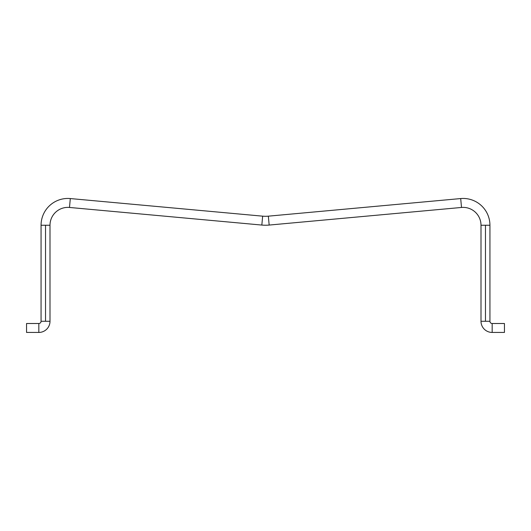 <?xml version="1.0" encoding="UTF-8"?>
<svg xmlns="http://www.w3.org/2000/svg" width="531" height="531" viewBox="0 0 531 531"><rect width="100%" height="100%" fill="white"/><g stroke="black" fill="none" stroke-linecap="round" stroke-linejoin="round"><path stroke-width="0.8" d="M50 321.275A11.164 11.164 0 0 1 38.829 332.439L38.829 323.505A2.23 2.23 0 0 0 41.066 321.275L50 321.275L45.533 321.275L45.533 225.25L50 225.25A17.868 17.868 0 0 1 69.495 207.455L70.304 198.561A26.796 26.796 0 0 0 41.066 225.25L45.533 225.25L45.533 321.275L41.066 321.275A2.23 2.23 0 0 1 38.829 323.505L26.55 323.505L26.55 332.439L38.829 332.439A11.164 11.164 0 0 0 50 321.275L50 225.25L41.066 225.25A26.796 26.796 0 0 1 70.304 198.561L69.495 207.455L261.836 225.064L262.653 216.163A31.263 31.263 0 0 0 268.347 216.163L269.164 225.064A40.197 40.197 0 0 1 261.836 225.064A40.197 40.197 0 0 0 269.164 225.064L461.505 207.455A17.868 17.868 0 0 1 481 225.25L489.934 225.25A26.796 26.796 0 0 0 460.696 198.561L461.505 207.455L460.696 198.561L268.347 216.163L460.696 198.561A26.796 26.796 0 0 1 489.934 225.25L485.467 225.25L485.467 321.275L489.934 321.275A2.23 2.23 0 0 0 492.171 323.505L492.171 332.439A11.164 11.164 0 0 1 481 321.275A11.164 11.164 0 0 0 492.171 332.439L504.45 332.439L504.45 323.505L492.171 323.505L504.45 323.505L504.45 332.439L492.171 332.439L492.171 323.505A2.23 2.23 0 0 1 489.934 321.275L481 321.275L485.467 321.275L485.467 225.25L481 225.25A17.868 17.868 0 0 0 461.505 207.455L269.164 225.064L268.347 216.163A31.263 31.263 0 0 1 262.653 216.163L70.304 198.561L262.653 216.163L261.836 225.064L69.495 207.455A17.868 17.868 0 0 0 50 225.25M26.55 332.439L26.55 323.505L38.829 323.505L38.829 332.439L26.55 332.439M489.934 321.275L489.934 225.25M481 321.275L481 225.25M41.066 225.25L41.066 321.275"/></g></svg>
